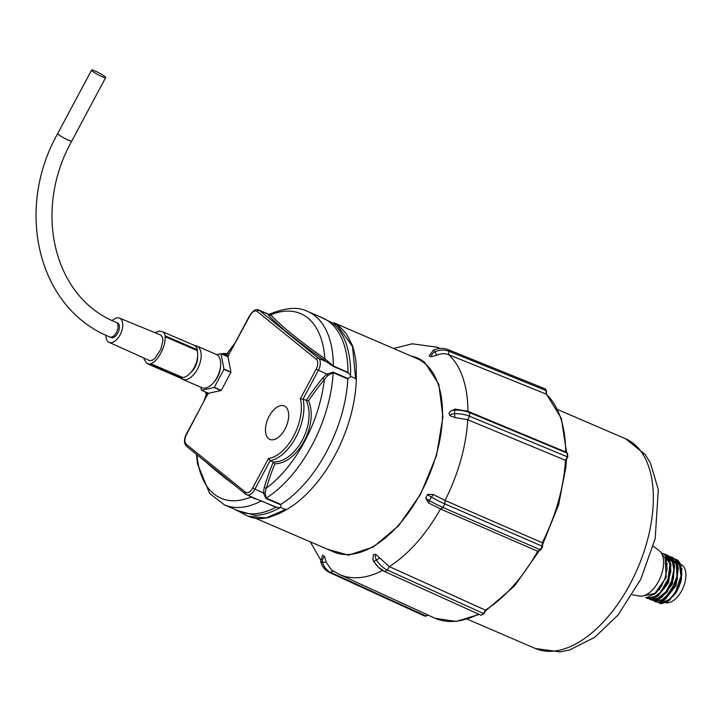 <?xml version="1.0" encoding="UTF-8"?>
<svg xmlns="http://www.w3.org/2000/svg" width="722" height="722" viewBox="0 0 722 722"><rect width="100%" height="100%" fill="white"/><g stroke="black" fill="none" stroke-linecap="round" stroke-linejoin="round"><path stroke-width="1.08" d="M410.71 355.874A105.99 57.877 113.3 0 1 417.208 357.886A105.99 57.877 113.3 0 1 424.789 362.489A105.99 57.877 113.3 0 0 410.728 355.883L417.208 357.886L424.789 362.489L438.805 384.221L442.911 416.964L436.485 455.663L420.547 494.29L398.679 525.607L373.482 546.915L348.536 555.182L327.4 549.225M255.579 518.279L333.609 551.897A105.268 57.48 -66.7 0 0 428.047 477.973A105.268 57.48 -66.7 0 0 416.919 358.545L334.078 322.86M324.503 556.527L326.218 562.23L322.553 562.321A5.623 4.657 -51 0 1 324.503 556.527L322.716 555.083L320.64 561.508C322.003 566.635 324.999 570.317 329.62 572.537L424.707 616.101L426.395 615.965A1.083 0.731 -120 0 1 425.818 615.965L424.716 616.092M326.218 562.23L331.335 569.82L339.223 574.342A123.67 67.525 -66.7 0 0 382.588 570.443M372.868 559.189L373.454 554.64L375.693 554.279L389.284 566.599L387.38 570.073L384.763 571.589A20.848 14.079 -120 0 1 378.572 567.33L373.644 561.508L372.868 559.189A5.623 3.8 -120 0 0 373.87 561.536L373.644 561.508M541.121 549.207A1.083 0.731 -120 0 1 540.823 549.794L537.709 551.265L440.483 508.983L428.66 502.99L425.691 498.009L427.604 494.426L433.182 494.507L445.041 500.454L542.249 542.736L542.384 544.207M567.645 456.764L565.416 460.275L467.712 419.726L454.806 417.524L449.743 415.583L449.003 413.155L450.645 411.233A5.623 2.789 -178.5 0 1 454.698 410.15L454.607 413.715A5.623 2.789 -178.5 0 0 449.743 415.583M450.645 411.233L455.022 409.112L467.928 411.26L565.985 452.107M565.633 451.819A126.07 68.843 113.3 0 0 546.085 394.05L448.786 354.71C444.996 353.257 440.989 353.41 436.765 355.188L431.142 356.803L429.157 356.009L433.326 350.188L434.951 351.813A5.623 4.657 129 0 0 431.142 356.803M565.416 460.275A126.07 68.843 113.3 0 1 542.258 542.745M542.312 546.969A1.083 0.541 -178.5 0 0 542.565 546.635L540.823 549.794A1.083 0.731 -120 0 1 540.246 549.785L537.7 551.265A126.07 68.843 113.3 0 1 485.41 610.126L483.532 613.61L481.096 615.243L484.029 613.745L387.38 570.073A20.848 14.079 -120 0 1 376.487 560.019L373.87 561.536A20.848 14.079 -120 0 0 378.572 567.33L384.952 571.707L481.096 615.243M478.515 614.07A126.07 68.843 113.3 0 1 435.222 618.33A126.07 68.843 113.3 0 1 434.436 617.978L339.223 574.342M680.792 567.564L681.857 573.448L680.792 582.022M680.738 582.221L676.631 591.869M680.99 564.505A20.622 11.263 113.3 0 1 681.983 565.064A20.622 11.263 113.3 0 1 682.371 565.353A20.622 11.263 113.3 0 1 682.949 588.132A20.622 11.263 113.3 0 1 665.901 602.744M659.628 589.829A20.622 11.263 113.3 0 1 659.737 588.629M632.355 594.784L638.672 595.876A24.999 13.655 -66.7 0 0 660.179 577.988A24.999 13.655 -66.7 0 0 658.41 550.074L653.275 546.229M662.354 555.065L664.213 556.698L665.973 559.712L667.11 568.539L665.097 578.223L661.181 586.463L655.72 593.24L642.111 596.092M661.487 553.278L665.133 554.586L668.319 558.368L669.962 564.126L668.076 578.873L660.513 592.293L653.202 597.807L646.298 597.59M665.72 555.019L666.307 555.137M666.911 555.317L672.263 560.543L673.797 569.974L671.469 581.327L665.964 591.706L656.361 599.567L650.044 599.134M669.402 556.68L669.989 556.797M670.603 556.978L676.315 563.034L676.92 576.571L671.09 591.237L661.659 600.478L653.807 600.677M674.321 558.657L679.357 563.232L680.945 576.075L675.891 590.993L672.723 595.713L669.168 599.459L661.912 603.105L657.58 602.22M667.525 564.053L667.047 564.442M658.861 602.816L669.547 600.397L679.357 586.246L681.947 568.999L675.431 559.126M655.071 601.255L665.792 598.863L675.648 584.685L678.256 567.357L671.713 557.447M651.298 599.711L662.056 597.302L671.938 583.105L674.574 565.732L668.031 555.787M647.562 598.177L658.338 595.749L668.247 581.499L670.891 564.09L664.33 554.108M440.483 508.983A123.67 67.525 -66.7 0 1 389.284 566.599L485.392 610.126M200.851 387.236L201.42 390.151A20.839 11.381 -66.7 0 0 201.546 390.259L208.514 393.255L221.085 390.548A20.839 11.381 -66.7 0 0 221.275 390.367L230.887 372.362A20.839 11.381 -66.7 0 0 230.941 372.092L227.99 356.794A20.839 11.381 -66.7 0 0 227.854 356.695L220.887 353.69L216.654 354.601M285 429.094A18.203 9.937 113.3 0 1 268.566 438.597A18.203 9.937 113.3 0 1 269.144 416.251A18.203 9.937 113.3 0 1 285.578 406.748A18.203 9.937 113.3 0 1 285 429.094M201.546 390.259L214.118 387.543A20.839 11.381 -66.7 0 0 214.299 387.371L223.919 369.366A20.839 11.381 -66.7 0 0 223.973 369.086L221.013 353.798A20.839 11.381 -66.7 0 0 220.887 353.69M214.109 381.929A14.494 7.915 -66.7 0 0 220.445 367.236M230.941 372.092L223.973 369.086M223.919 369.366L230.887 372.362M221.085 390.548L214.118 387.543M221.275 390.367L214.299 387.371M227.99 356.794L221.013 353.798M186.817 446.458A1.814 1.498 -51 0 1 186.529 446.286L245.724 494.236A1.814 1.498 -51 0 0 246.022 494.417A9.783 5.343 -66.7 0 0 246.716 494.841A9.783 5.343 -66.7 0 0 254.848 489.308L270.136 460.672A39.863 21.768 -66.7 0 0 295.83 437.333A39.863 21.768 -66.7 0 0 303.05 399.04L318.339 370.404A9.783 5.343 -66.7 0 0 318.646 358.392L259.442 310.442A9.783 5.343 -66.7 0 0 258.747 310.018L268.349 314.16L269.721 314.124C285.993 307.473 298.673 306.597 307.743 311.507L322.409 317.824A105.268 57.48 113.3 0 1 347.995 372.335L350.522 375.566C351.009 365.161 349.61 354.71 346.325 344.204C343.203 335.008 338.555 327.887 332.373 322.842A20.748 17.175 -51 0 1 337.3 325.198A20.748 17.175 -51 0 1 337.535 325.378L338.383 325.992C339.015 325.857 341.741 328.564 346.56 334.133L352.309 345.26C354.646 352.354 355.955 359.421 356.244 366.478L356.316 379.24A20.748 10.279 -178.5 0 0 355.612 378.761A20.748 10.279 -178.5 0 0 350.793 376.478L348.157 378.59L333.239 372.164L326.913 374.104L322.617 378.102L324.313 379.474A100.529 54.899 113.3 0 1 266.274 488.171A278.909 230.95 -51 0 1 274.856 463.84C297.834 463.578 318.763 424.392 308.556 400.719L306.101 400.349C317.021 423.399 296.047 462.667 273.187 461.99L270.136 460.672L268.476 458.461L252.664 488.063A7.969 4.35 113.3 0 1 245.471 492.223L186.267 444.274A7.969 4.35 113.3 0 1 186.52 434.491L207.241 394.808M308.556 400.719A278.909 230.95 -51 0 1 324.313 379.474L327.815 375.548L333.158 372.669A105.268 57.48 113.3 0 1 266.183 498.099L265.136 492.946L266.274 488.171L264.207 487.485L263.422 493A1.814 0.749 176.8 0 1 265.136 492.946M348.157 378.59L347.823 378.987A105.268 57.48 113.3 0 1 280.849 504.425L280.849 507.476A20.748 14.007 60 0 0 285.876 509.362A20.748 14.007 60 0 0 286.769 509.497L279.369 513.523L269.18 517.367C261.626 519.298 254.631 518.928 248.188 516.239L236.654 510.31M356.316 379.24A105.268 57.48 113.3 0 1 286.769 509.497M268.349 314.16L268.015 314.133A1.814 1.796 -143.1 0 0 269.73 314.142L270.723 314.846A100.529 54.899 113.3 0 1 324.846 358.69A278.909 35.441 -151.9 0 1 270.723 314.846A1.814 1.679 136.8 0 1 268.629 315.297A280.65 35.658 28.1 0 0 323.095 359.412A1.814 1.245 125 0 0 324.846 358.69L333.329 366.018A105.268 57.48 113.3 0 0 307.743 311.507M229.235 353.861L250.011 315.586A7.969 4.35 113.3 0 1 257.203 311.426L316.407 359.375A7.969 4.35 113.3 0 1 316.155 369.168L300.352 398.77L303.05 399.04L306.101 400.349M316.155 369.168L326.913 374.104L327.815 375.548M274.856 463.84L273.187 461.99M252.664 488.063L263.422 493L265.84 498.397L280.75 504.822M275.957 507.25A105.268 57.48 113.3 0 1 239.099 511.176L224.434 504.858A105.268 57.48 113.3 0 0 261.301 500.933L275.957 507.25A1.814 0.993 113.3 0 1 276.3 507.142L256.292 498.965M251.057 496.709A1.814 1.245 -55 0 1 250.994 497.016L261.301 500.933A1.814 0.993 -66.7 0 1 261.644 500.824M249.767 496.149A278.909 35.441 28.1 0 0 250.994 497.016A100.529 54.899 113.3 0 1 196.98 454.752M254.812 498.324A1.814 0.677 -59 0 1 254.794 498.929M316.407 359.375A1.814 1.498 129 0 1 318.646 358.392L327.219 362.092A1.814 0.677 121 0 0 328.176 361.487M323.095 359.412L333.383 366.451L348.302 372.877M206.961 395.584L208.107 394.059A21.741 11.868 113.3 0 1 206.564 392.416M227.421 353.464A100.529 54.899 113.3 0 1 234.433 344.123M204.308 400.539A100.529 54.899 113.3 0 1 206.51 394.113M222.881 354.547A21.741 11.868 113.3 0 1 228.423 356.018L229.172 353.979M236.717 510.355L254.956 515.318C262.835 515.201 271.174 512.647 279.983 507.674L276.147 507.151M279.983 507.674L280.849 507.476M350.793 376.478L350.522 375.566M194.624 345.567A18.122 9.891 113.3 0 1 196.781 346.018A18.122 9.891 113.3 0 1 198.072 346.813A18.122 9.891 113.3 0 1 198.126 367.832A18.122 9.891 113.3 0 1 182.44 379.303A18.122 9.891 113.3 0 1 180.635 378.048M196.781 346.018L216.293 354.43A18.122 9.891 113.3 0 1 217.593 355.215A18.122 9.891 113.3 0 1 217.638 376.243A18.122 9.891 113.3 0 1 201.952 387.714L182.44 379.303M111.179 337.553A7.969 4.35 -66.7 0 0 118.083 332.499A7.969 4.35 -66.7 0 0 118.056 323.248A7.969 4.35 -66.7 0 0 117.487 322.905L116.098 322.31A7.969 4.35 113.3 0 1 116.937 331.353A7.969 4.35 113.3 0 1 109.789 336.948L111.179 337.553M150.366 364.393L182.404 378.202L182.783 377.507L150.6 363.635A72.471 60.016 129 0 0 150.366 364.393L146.774 363.31L144.048 359.276A72.471 60.016 129 0 1 144.283 358.527L144.22 358.329M154.833 332.463L158.687 331.551A72.471 60.016 129 0 1 159.192 330.911L162.775 331.831A17.22 9.648 -49.7 0 1 163.885 332.725L165.509 336.028A72.471 60.016 129 0 0 165.004 336.669C165.528 341.398 164.12 346.858 160.789 353.058C157.54 359.186 154.138 362.715 150.6 363.635M165.509 336.028L197.548 349.836A17.752 9.693 -66.7 0 0 193.848 345.152L162.775 331.831M112.289 320.577A13.186 7.202 113.3 0 1 119.473 318.095L161.015 335.17L162.549 337.436L162.992 340.504L160.708 349.52L155.338 357.95L152.667 360.07L149.815 360.702L109.049 342.3A13.186 7.202 113.3 0 1 105.917 335.198M119.473 318.095A13.186 7.202 113.3 0 1 120.078 334.882A13.186 7.202 113.3 0 1 109.049 342.3M197.548 349.836L197.178 350.531L165.004 336.669M197.178 350.531A17.03 9.296 113.3 0 1 194.245 367.471A17.03 9.296 113.3 0 1 182.783 377.507M182.404 378.202A17.752 9.693 113.3 0 1 179.796 377.768L148.001 364.068M197.575 356.939A12.5 6.823 113.3 0 1 190.924 372.381M100.502 73.734A7.969 1.011 28.1 0 0 91.586 70.097A7.969 1.011 28.1 0 0 98.147 74.745A7.969 1.011 28.1 0 0 105.656 77.606A7.969 1.011 28.1 0 0 100.502 73.734M542.646 543.368L542.565 546.635A1.083 0.541 -178.5 0 0 542.159 546.202L444.905 503.902L445.041 500.454A123.67 67.525 -66.7 0 0 467.712 419.726L469.535 416.215A20.848 10.334 -178.5 0 0 454.607 413.715L454.806 417.524M567.591 453.371A1.083 0.902 129 0 0 567.366 453.217L469.625 412.65L467.928 411.26A123.67 67.525 -66.7 0 0 448.786 354.71L448.831 351.226A20.848 17.256 129 0 0 434.951 351.813L436.765 355.188M439.86 348.473A123.67 67.525 -66.7 0 0 437.081 347.219L412.208 343.798L393.553 348.482M467.351 619.196L535.273 648.455A114.148 62.327 -66.7 0 0 637.679 568.295A114.148 62.327 -66.7 0 0 625.613 438.805L557.682 409.536M667.48 600.776L661.533 601.471M660.495 600.975L659.962 600.614M659.285 600.009L658.807 599.459M664.087 556.545L669.754 562.998L669.881 575.217L664.574 588.069L656.28 596.119M665.152 558.025L666.207 577.474L653.988 594.702M664.267 556.761L670.9 564.153M670.955 564.396L668.635 582.546L657.76 596.228M672.66 561.499L674.574 565.732M674.637 565.994L672.335 584.152L661.442 597.816M676.37 563.187L678.265 567.366M678.319 567.609L676.063 585.677L665.224 599.332M667.02 564.135L667.489 563.819M483.902 613.592L485.762 610.496M542.249 542.736L542.159 546.202L540.246 549.785L442.992 507.485L440.492 508.983M565.624 451.81L567.366 453.217L567.275 456.782L469.535 416.215L469.625 412.65A20.848 10.334 -178.5 0 0 454.698 410.15L455.022 409.112M566.039 460.158L567.772 456.918L567.546 453.335A1.083 0.902 129 0 0 567.546 453.326L565.822 451.927M546.31 391.351A1.083 0.541 -178.5 0 0 546.563 391.017L546.563 391.017A1.083 0.541 -178.5 0 0 546.157 390.584L546.067 394.041M545.435 388.977L546.157 390.584L448.831 351.226L448.1 349.628L545.435 388.977L546.563 391.017L546.482 394.275L561.328 418.291L566.553 452.523M427.677 614.882L425.818 615.965L330.73 572.411L329.62 572.537M333.167 571.039L330.73 572.411A20.848 17.256 -51 0 1 322.553 562.321L320.64 561.508M433.164 350.369L433.326 350.188C438.435 348.004 443.362 347.814 448.1 349.628M433.182 494.507L429.301 500.581A5.623 0.713 -151.9 0 1 425.691 498.009M428.66 502.99L429.301 500.581A20.848 2.644 -151.9 0 0 442.992 507.485L444.905 503.902A20.848 2.644 -151.9 0 1 431.224 496.998A5.623 0.713 -151.9 0 1 427.604 494.426M379.835 557.935L376.487 560.019A5.623 3.8 -120 0 1 375.693 554.279M300.352 398.77A38.049 20.776 113.3 0 1 293.646 436.097A38.049 20.776 113.3 0 1 268.476 458.461M280.849 504.425L266.183 498.099A1.814 0.993 113.3 0 0 265.84 498.397M333.239 372.164A1.814 0.993 -66.7 0 0 333.158 372.669L347.823 378.987M257.203 311.426A1.814 1.498 129 0 1 259.442 310.442L268.015 314.133L268.629 315.297M322.617 378.102A280.65 232.394 129 0 0 306.155 400.376M273.241 462.008A280.65 232.394 129 0 0 264.207 487.485M205.842 461.936A278.909 35.441 28.1 0 0 234.154 484.859M347.995 372.335L333.329 366.018A1.814 0.993 113.3 0 0 333.383 366.451M258.747 310.018C256.039 308.754 253.061 310.532 249.803 315.333L250.011 315.586M256.328 498.983L245.724 494.236A1.814 1.498 -51 0 1 245.471 492.223M206.997 395.512L186.321 434.238C183.812 439.382 183.884 443.398 186.529 446.286A1.814 1.498 -51 0 1 186.267 444.274M228.901 353.942L229.009 353.988A23.555 12.861 -66.7 0 0 228.901 353.942L223.883 353.374L221.573 353.988M337.3 325.189L352.544 346.596L355.612 378.761M285.876 509.362L266.102 517.918L248.188 516.239M109.789 336.948C38.501 308.646 14.196 210.598 57.733 133.507A7.969 1.011 28.1 0 0 64.285 138.155A7.969 1.011 28.1 0 0 71.794 141.016C32.3 211.654 54.294 298.015 116.098 322.31M320.469 559.64L310.243 541.834M566.427 459.436L565.922 467.035L558.648 504.597L542.619 544.559M539.361 550.633L514.38 586.165L485.581 610.83M479.218 614.386L456.133 621.425L435.222 618.33M664.556 557.131L667.895 559.487L669.899 563.656M656.343 601.543L660.811 603.736L667.281 602.013L675.963 592.979L681.433 579.468L680.927 564.757L677.958 560.272L672.733 558.07M652.58 600L655.567 601.886L659.096 602.13L663.789 600.316L677.272 579.811L677.796 564.83L675.431 559.866L672.164 557.203L669.032 556.4M648.798 598.457L650.351 599.693L654.701 600.659L658.509 599.603L666.975 592.112L673.427 578.728L674.483 564.956L673.184 560.588L667.724 555.218L665.341 554.731M645.757 597.554L646.912 598.321L651.722 599.025L657.408 596.489L666.162 585.957L670.873 571.499L669.836 559.758L668.41 557.05L665.883 554.496L661.343 553.043M646.795 597.59L655.666 593.313M535.273 648.455L559.956 651.903L569.649 649.953L594.82 637.219L617.969 615.099L640.748 579.369L655.188 538.639L658.302 489.543L650.369 462.883L645.116 454.445L625.613 438.805M426.395 615.965L428.002 615.036M437.081 347.219L440.131 348.446M196.438 454.318L197.485 463.813L209.705 493.532L224.434 504.858M227.177 353.41L235.119 342.833M203.812 401.477L206.384 393.923M205.256 391.856L207.015 395.475M249.803 315.333L229.127 354.069M319.097 316.398L337.535 325.369M236.915 510.472L235.787 509.75M71.794 141.016L105.656 77.606M57.733 133.507L91.586 70.097"/></g></svg>
